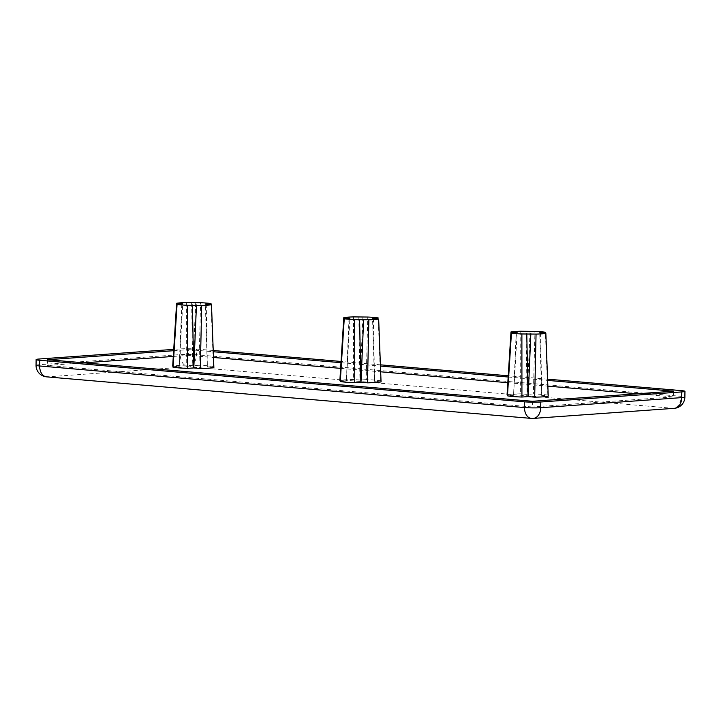 <?xml version="1.0" encoding="UTF-8"?>
<svg xmlns="http://www.w3.org/2000/svg" width="721" height="721" viewBox="0 0 721 721"><rect width="100%" height="100%" fill="white"/><g stroke="black" fill="none" stroke-linecap="round" stroke-linejoin="round"><path stroke-width="0.54" stroke-dasharray="3.6 2.7" d="M213.876 367.53L207.342 366.971L213.461 366.529A21.378 1.676 0.7 0 0 198.996 365.286L200.582 302.712M213.461 366.529L211.028 303.613M198.996 365.286L192.904 365.727L186.243 365.168A21.378 1.676 0.7 0 0 172.689 366.133M186.406 302.577L186.243 365.168M173.157 366.178L179.223 366.701L173.094 367.142M381.058 381.86L374.523 381.301L380.643 380.859A21.378 1.676 0.7 0 0 366.187 379.616L367.764 317.042M380.643 380.859L378.21 317.943M366.187 379.616L360.094 380.057L353.434 379.498A21.378 1.676 0.7 0 0 339.87 380.463M353.596 316.907L353.434 379.498M340.339 380.508L346.404 381.03L340.285 381.472M548.239 396.19L541.705 395.631L547.834 395.189A21.378 1.676 0.7 0 0 533.369 393.945L534.946 331.381M547.834 395.189L545.446 333.354M533.369 393.945L527.276 394.387L520.616 393.828A21.378 1.676 0.7 0 0 507.061 394.793M520.778 331.236L520.616 393.828M507.53 394.838L513.595 395.36L507.467 395.802M173.635 350.703L188.65 349.622L188.587 355.336L213.497 357.472M47.577 359.716L47.505 365.43L83.861 362.834M173.283 356.435L188.587 355.336M532.413 401.282L532.35 406.986L47.505 365.43M673.495 391.188L673.423 396.892L532.35 406.986M188.65 349.622L213.281 351.74M340.97 362.681L380.472 366.07M508.152 377.011L547.654 380.4M340.618 368.368L380.688 371.802M507.8 382.698L547.87 386.132M637.139 393.783L673.423 396.892M674.243 408.329A11.464 8.346 85.9 0 1 673.279 408.32L188.442 366.764A11.464 8.346 85.9 0 1 180.223 354.624A11.464 0.901 -179.3 0 1 196.418 354.777A11.464 7.805 -85.1 0 1 188.442 366.764L47.37 376.858A11.464 7.805 -85.1 0 1 46.532 376.849M36.05 365.295A11.464 0.901 -179.3 0 1 39.15 364.718L180.223 354.624L180.295 348.91A11.464 0.901 -179.3 0 1 196.491 349.063L196.418 354.777L681.255 396.334A11.464 0.901 -179.3 0 1 684.878 397.037M531.368 418.405A11.464 7.805 94.9 0 0 532.206 418.414L673.279 408.32A11.464 7.805 94.9 0 0 681.255 396.334L681.327 390.62M39.222 359.004L39.15 364.718A11.464 8.346 -94.1 0 0 47.37 376.858L532.206 418.414A11.464 8.346 -94.1 0 0 533.161 418.423M180.295 348.91L173.725 349.379M547.609 379.165L508.233 375.785M380.427 364.835L341.042 361.455M213.236 350.505L196.491 349.063M195.679 303.063L192.904 365.727M191.633 303.027L192.75 365.718M181.818 304.055L179.187 366.692M181.962 304.046L179.187 366.701M206.26 304.28L207.378 366.971M206.134 304.271L207.369 366.962M362.87 317.393L360.094 380.057M358.815 317.357L359.932 380.048M349.009 318.385L346.368 381.021M349.153 318.376L346.377 381.03L349.928 318.231M373.442 318.61L374.56 381.31M373.325 318.601L374.55 381.292M530.052 331.723L527.276 394.387M526.006 331.687L527.114 394.378M516.191 332.714L513.559 395.351M516.335 332.705L513.559 395.369L517.11 332.561M540.633 332.94L541.741 395.64M540.507 332.931L541.741 395.622M179.223 366.701L182.737 303.901M207.342 366.971L205.359 304.109M374.523 381.301L372.541 318.439M541.705 395.631L539.723 332.769"/><path stroke-width="1.08" d="M177.069 304.397L182.737 303.901L176.609 303.28A18.62 1.46 -179.3 0 1 186.406 302.577L200.582 302.712A18.62 1.46 -179.3 0 1 211.028 303.613L205.359 304.109L211.487 304.731A18.62 1.46 -179.3 0 1 201.691 305.434L187.514 305.289A18.62 1.46 -179.3 0 1 177.069 304.397L173.094 367.142A21.378 1.676 0.7 0 0 187.559 368.377L187.514 305.289M176.609 303.28L172.689 366.133L173.157 366.178M187.559 368.377L193.814 367.944L200.312 368.503L201.691 305.434M200.312 368.503A21.378 1.676 0.7 0 0 213.876 367.53L211.487 304.731M344.25 318.727L349.928 318.231L343.8 317.61A18.62 1.46 -179.3 0 1 353.596 316.907L367.764 317.042A18.62 1.46 -179.3 0 1 378.21 317.943L372.541 318.439L378.669 319.061A18.62 1.46 -179.3 0 1 368.873 319.764L354.705 319.628A18.62 1.46 -179.3 0 1 344.25 318.727L340.285 381.472A21.378 1.676 0.7 0 0 354.75 382.707L354.705 319.628M343.8 317.61L339.87 380.463L340.339 380.508M354.75 382.707L360.996 382.274L367.494 382.833L368.873 319.764M367.494 382.833A21.378 1.676 0.7 0 0 381.058 381.86L378.669 319.061M511.441 333.057L517.11 332.561L510.982 331.939A18.62 1.46 -179.3 0 1 520.778 331.236L534.946 331.381A18.62 1.46 -179.3 0 1 545.4 332.273L539.723 332.769L545.851 333.39A18.62 1.46 -179.3 0 1 536.054 334.093L521.887 333.958A18.62 1.46 -179.3 0 1 511.441 333.057L507.467 395.802A21.378 1.676 0.7 0 0 521.932 397.037L521.887 333.958M545.446 333.354L545.4 332.273M510.982 331.939L507.061 394.793L507.53 394.838M521.932 397.037L528.187 396.604L534.685 397.163L536.054 334.093M534.685 397.163A21.378 1.676 0.7 0 0 548.239 396.19L545.851 333.39M547.654 380.4L673.495 391.188L532.413 401.282L47.577 359.716L173.635 350.703M83.861 362.834L173.283 356.435M213.281 351.74L340.97 362.681M380.472 366.07L508.152 377.011M213.497 357.472L340.618 368.368M380.688 371.802L507.8 382.698M547.87 386.132L637.139 393.783M684.878 397.037A11.464 0.901 -179.3 0 1 681.778 397.613A11.464 8.346 85.9 0 1 674.243 408.329L674.243 408.329A11.464 11.464 0 0 0 684.878 397.037L684.95 391.323A11.464 0.901 -179.3 0 1 681.85 391.9L681.778 397.613L540.705 407.707A11.464 0.901 -179.3 0 1 524.509 407.554A11.464 7.805 94.9 0 0 531.368 418.405L531.368 418.405A11.464 11.464 0 0 0 533.161 418.423L533.161 418.423A11.464 8.346 -94.1 0 0 540.705 407.707L540.777 401.994A11.464 0.901 -179.3 0 1 524.582 401.84L524.509 407.554L39.673 365.989A11.464 0.901 -179.3 0 1 36.05 365.295A11.464 11.464 0 0 0 46.532 376.849L46.532 376.849A11.464 7.805 -85.1 0 1 39.673 365.989L39.745 360.284A11.464 0.901 -179.3 0 1 36.122 359.581A11.464 0.901 -179.3 0 1 39.222 359.004L173.725 349.379M547.609 379.165L681.327 390.62A11.464 0.901 -179.3 0 1 684.95 391.323M39.745 360.284L524.582 401.84M540.777 401.994L681.85 391.9M508.233 375.785L380.427 364.835M341.042 361.455L213.236 350.505M192.417 304.947L193.652 367.944M196.463 304.983L193.814 367.944M359.599 319.277L360.842 382.274M363.645 319.313L360.996 382.274M526.781 333.607L528.024 396.604M530.836 333.643L528.187 396.604M36.122 359.581L36.05 365.295M531.368 418.405L46.532 376.849M674.243 408.329L533.161 418.423"/></g></svg>
